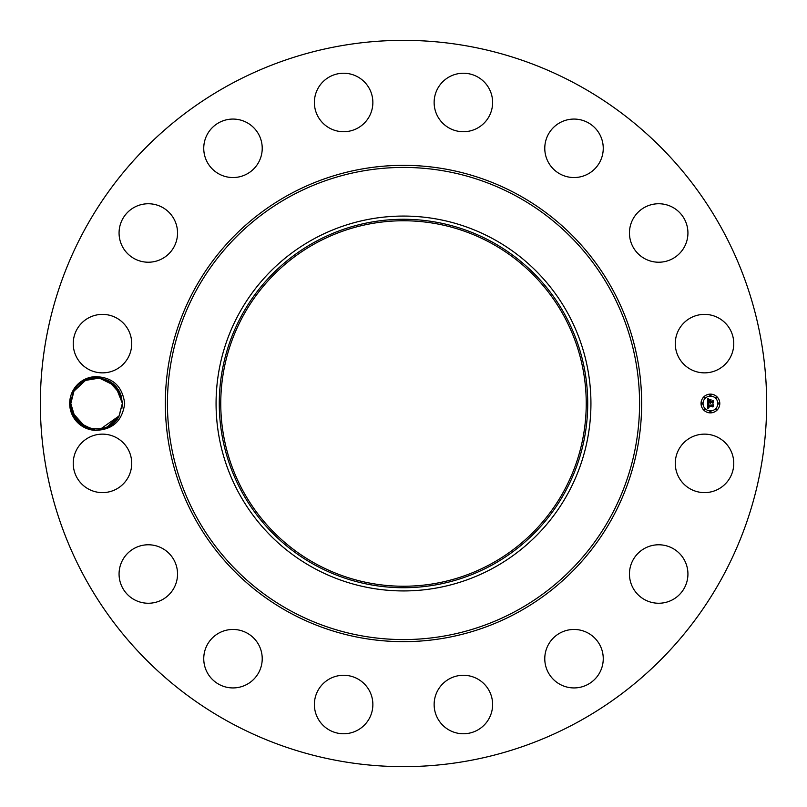 <?xml version="1.0" encoding="UTF-8"?>
<svg xmlns="http://www.w3.org/2000/svg" width="807" height="807" viewBox="0 0 807 807"><rect width="100%" height="100%" fill="white"/><g stroke="black" fill="none" stroke-linecap="round" stroke-linejoin="round"><path stroke-width="1.21" d="M229.4 722.194A363.15 363.15 0 0 1 84.806 229.4A363.15 363.15 0 0 1 577.6 84.806A363.15 363.15 0 0 1 722.194 577.6A363.15 363.15 0 0 1 229.4 722.194M407.111 40.37L402.481 40.35M402.915 40.35L403.5 40.35M396.459 40.421L399.939 40.37M399.889 766.63L404.519 766.65M404.085 766.65L403.5 766.65M410.541 766.579L407.061 766.63M72.973 390.608A26.893 26.893 0 0 1 95.256 376.637L95.63 377.747A25.774 25.774 0 0 0 94.298 377.827C85.28 378.725 78.4 383.113 73.639 390.971L70.249 403.45C71.339 418.914 79.671 427.881 95.256 430.363A26.893 26.893 0 0 1 72.973 390.608M95.256 376.637C112.556 377.121 122.371 386.069 124.692 403.5C122.371 420.931 112.556 429.889 95.256 430.363M730.184 477.391A29.244 29.244 0 0 1 690.51 489.042A29.244 29.244 0 0 1 678.858 449.358A29.244 29.244 0 0 1 718.543 437.717A29.244 29.244 0 0 1 730.184 477.391M640.355 551.242A29.244 29.244 0 0 1 681.461 555.67A29.244 29.244 0 0 1 677.033 596.787A29.244 29.244 0 0 1 635.926 592.358A29.244 29.244 0 0 1 640.355 551.242M565.788 630.64A29.244 29.244 0 0 1 602.072 650.462A29.244 29.244 0 0 1 582.251 686.747A29.244 29.244 0 0 1 545.956 666.925A29.244 29.244 0 0 1 565.788 630.64M466.507 675.449A29.244 29.244 0 0 1 492.452 707.658A29.244 29.244 0 0 1 460.242 733.593A29.244 29.244 0 0 1 434.307 701.394A29.244 29.244 0 0 1 466.507 675.449M357.642 678.858A29.244 29.244 0 0 1 369.283 718.543A29.244 29.244 0 0 1 329.609 730.184A29.244 29.244 0 0 1 317.958 690.51A29.244 29.244 0 0 1 357.642 678.858M255.758 640.355A29.244 29.244 0 0 1 251.33 681.461A29.244 29.244 0 0 1 210.213 677.033A29.244 29.244 0 0 1 214.642 635.926A29.244 29.244 0 0 1 255.758 640.355M176.36 565.788A29.244 29.244 0 0 1 156.538 602.072A29.244 29.244 0 0 1 120.253 582.251A29.244 29.244 0 0 1 140.075 545.956A29.244 29.244 0 0 1 176.36 565.788M131.551 466.507A29.244 29.244 0 0 1 99.342 492.452A29.244 29.244 0 0 1 73.407 460.242A29.244 29.244 0 0 1 105.606 434.307A29.244 29.244 0 0 1 131.551 466.507M128.142 357.642A29.244 29.244 0 0 1 88.457 369.283A29.244 29.244 0 0 1 76.816 329.609A29.244 29.244 0 0 1 116.49 317.958A29.244 29.244 0 0 1 128.142 357.642M166.645 255.758A29.244 29.244 0 0 1 125.539 251.33A29.244 29.244 0 0 1 129.967 210.213A29.244 29.244 0 0 1 171.074 214.642A29.244 29.244 0 0 1 166.645 255.758M241.212 176.36A29.244 29.244 0 0 1 204.928 156.538A29.244 29.244 0 0 1 224.75 120.253A29.244 29.244 0 0 1 261.044 140.075A29.244 29.244 0 0 1 241.212 176.36M340.493 131.551A29.244 29.244 0 0 1 314.548 99.342A29.244 29.244 0 0 1 346.758 73.407A29.244 29.244 0 0 1 372.693 105.606A29.244 29.244 0 0 1 340.493 131.551M449.358 128.142A29.244 29.244 0 0 1 437.717 88.457A29.244 29.244 0 0 1 477.391 76.816A29.244 29.244 0 0 1 489.042 116.49A29.244 29.244 0 0 1 449.358 128.142M551.242 166.645A29.244 29.244 0 0 1 555.67 125.539A29.244 29.244 0 0 1 596.787 129.967A29.244 29.244 0 0 1 592.358 171.074A29.244 29.244 0 0 1 551.242 166.645M630.64 241.212A29.244 29.244 0 0 1 650.462 204.928A29.244 29.244 0 0 1 686.747 224.75A29.244 29.244 0 0 1 666.925 261.044A29.244 29.244 0 0 1 630.64 241.212M675.449 340.493A29.244 29.244 0 0 1 707.658 314.548A29.244 29.244 0 0 1 733.593 346.758A29.244 29.244 0 0 1 701.394 372.693A29.244 29.244 0 0 1 675.449 340.493M710.422 412.871A9.371 9.371 0 0 1 701.051 403.5A9.371 9.371 0 0 1 710.422 394.129A9.371 9.371 0 0 1 719.794 403.5A9.371 9.371 0 0 1 710.422 412.871M106.736 427.185L108.622 426.288M116.985 419.237L119.093 416.039M108.158 380.48L120.687 394.381L118.609 390.114L120.677 394.371L118.609 390.114L120.677 394.371L111.628 382.579L119.527 391.758L122.351 403.429L119.194 415.857L122.351 403.429C120.626 387.36 111.709 378.796 95.63 377.747M122.351 403.571L121.837 408.645L122.351 403.571M493.359 239.013A187.436 187.436 0 0 1 567.987 493.359A187.436 187.436 0 0 1 313.641 567.987A187.436 187.436 0 0 1 239.013 313.641A187.436 187.436 0 0 1 590.936 403.5A187.436 187.436 0 0 1 313.641 567.987A187.436 187.436 0 0 1 313.641 239.013A187.436 187.436 0 0 1 493.359 239.013M114.856 385.332L120.677 394.371L118.609 390.114L113.343 383.93L101.753 378.251L113.343 383.92L116.208 386.795L113.343 383.92L116.208 386.795L113.343 383.92L121.645 397.518L118.901 390.618M108.441 380.622L120.677 394.371L108.309 380.551L120.677 394.371L118.599 390.114L120.687 394.381L118.599 390.114L120.687 394.381L109.308 381.086M100.633 428.951L119.194 415.857L122.351 403.429L119.194 415.857C108.32 439.079 69.352 429.263 70.804 403.571L73.962 391.143L75.737 388.338L73.962 391.143L84.987 380.48L100.118 377.969L91.312 378.271L100.118 377.969L91.312 378.271L100.118 377.969L84.987 380.48L73.962 391.143L70.804 403.571L73.992 391.092L85.875 380.057L73.962 391.143L70.804 403.571C69.352 429.263 108.32 439.079 119.194 415.857C108.289 439.149 69.21 429.193 70.804 403.429L71.329 398.355L70.804 403.429C69.21 429.193 108.289 439.149 119.194 415.857L122.351 403.429L119.335 391.405L110.983 382.125L115.572 386.079L110.983 382.125M122.351 403.207L120.636 394.27L118.568 390.063L113.293 383.88L101.662 378.231L91.352 378.261L101.692 378.241L98.777 377.817L115.451 385.948L122.351 403.258M491.11 243.129A182.745 182.745 0 0 1 563.871 491.11A182.745 182.745 0 0 1 315.89 563.871A182.745 182.745 0 0 1 243.129 315.89A182.745 182.745 0 0 1 491.11 243.129M399.384 586.205L405.78 586.235M407.616 220.795L401.22 220.765M710.422 396.116A7.384 7.384 0 0 1 717.806 403.5A7.384 7.384 0 0 1 710.422 410.884A7.384 7.384 0 0 1 703.038 403.5A7.384 7.384 0 0 1 710.422 396.116M702.04 402.935A0.565 0.565 0 0 1 702.615 403.5A0.565 0.565 0 0 1 702.04 404.065A0.565 0.565 0 0 1 701.475 403.5A0.565 0.565 0 0 1 702.04 402.935M710.422 394.552A0.565 0.565 0 0 1 710.987 395.127A0.565 0.565 0 0 1 710.422 395.692A0.565 0.565 0 0 1 709.857 395.127A0.565 0.565 0 0 1 710.422 394.552M704.501 397.004A0.565 0.565 0 0 1 705.066 397.579A0.565 0.565 0 0 1 704.501 398.144A0.565 0.565 0 0 1 703.926 397.579A0.565 0.565 0 0 1 704.501 397.004M718.795 402.935A0.565 0.565 0 0 1 719.37 403.5A0.565 0.565 0 0 1 718.795 404.065A0.565 0.565 0 0 1 718.23 403.5A0.565 0.565 0 0 1 718.795 402.935M716.344 397.004A0.565 0.565 0 0 1 716.909 397.579A0.565 0.565 0 0 1 716.344 398.144A0.565 0.565 0 0 1 715.779 397.579A0.565 0.565 0 0 1 716.344 397.004M710.422 412.448A0.565 0.565 0 0 1 709.857 411.873A0.565 0.565 0 0 1 710.422 411.308A0.565 0.565 0 0 1 710.987 411.873A0.565 0.565 0 0 1 710.422 412.448M704.501 409.996A0.565 0.565 0 0 1 703.926 409.421A0.565 0.565 0 0 1 704.501 408.856A0.565 0.565 0 0 1 705.066 409.421A0.565 0.565 0 0 1 704.501 409.996M716.344 409.996A0.565 0.565 0 0 1 715.779 409.421A0.565 0.565 0 0 1 716.344 408.856A0.565 0.565 0 0 1 716.909 409.421A0.565 0.565 0 0 1 716.344 409.996M86.591 427.256L75.101 417.754L70.804 403.571L72.509 412.72L74.587 416.937L79.863 423.12L91.494 428.769L101.853 428.729L107.281 426.943L119.194 415.857L117.419 418.662L119.194 415.857L122.351 403.429L120.647 394.28L119.416 391.556M84.826 426.439L72.479 412.629L74.557 416.886L79.822 423.08L91.403 428.749L79.822 423.08L91.403 428.749L79.822 423.08L91.403 428.749L79.822 423.08L74.557 416.886L76.958 420.205L72.479 412.629M315.184 241.828A184.218 184.218 0 0 0 241.828 491.816A184.218 184.218 0 0 0 491.816 565.172A184.218 184.218 0 0 0 565.172 315.184A184.218 184.218 0 0 0 315.184 241.828M707.618 403.5L708.859 404.095L707.981 405.528L712.874 405.094L712.874 406.97L712.389 406.395L708.314 406.395L709.06 407.606L708.011 406.395L708.929 407.807L707.658 408.403L707.618 403.5M707.87 403.238L709.03 403.944L707.87 403.238M708.516 404.337L708.314 405.245L712.44 405.245L713.206 404.6L713.206 406.688L713.095 404.821L708.203 405.376L708.516 404.337M707.618 403.117L707.618 398.87L708.849 399.546L707.961 401.745L709.878 401.745L708.183 401.503L708.596 399.798L708.294 401.392L709.878 401.392L709.182 400.121L710.896 400.121L710.221 401.745L712.813 401.22L712.813 403.238L712.278 402.572L710.523 402.572L710.674 403.197L710.221 402.572L710.453 403.379L709.878 402.572L707.618 403.117M707.87 398.557L709.121 399.294L707.87 398.557M709.323 399.828L711.098 399.828L709.323 399.828M710.563 400.554L710.563 401.392L713.206 400.675L713.206 403.046L713.095 400.908L710.453 401.503L710.563 400.554M71.329 398.355L70.804 403.429C69.21 429.193 108.289 439.149 119.194 415.857L122.351 403.429L119.194 415.857C108.32 439.079 69.352 429.263 70.804 403.571L73.962 391.143L84.987 380.48L100.118 377.969L91.312 378.271L100.118 377.969L91.312 378.271L100.118 377.969L91.312 378.271L100.118 377.969L91.312 378.271L100.118 377.969L91.312 378.271L100.118 377.969L91.312 378.271L85.875 380.057L73.962 391.143L75.888 388.137L73.962 391.143L70.804 403.571L72.519 412.72L74.587 416.937L79.863 423.12L91.494 428.769L101.853 428.729L107.281 426.943L118.891 416.392L107.291 426.943L119.194 415.857C108.32 439.079 69.352 429.263 70.804 403.571L73.962 391.143L85.875 380.057L73.962 391.143L70.804 403.571L73.962 391.143L75.737 388.338L73.962 391.143L70.804 403.571C69.352 429.263 108.32 439.079 119.194 415.857L122.351 403.429L119.194 415.857C108.289 439.149 69.21 429.193 70.804 403.429L71.329 398.355L70.804 403.429C69.21 429.193 108.289 439.149 119.194 415.857L117.419 418.672L119.194 415.857L122.351 403.429L119.194 415.857C108.32 439.079 69.352 429.263 70.804 403.571L73.962 391.143L75.747 388.328L73.962 391.143L85.875 380.057L73.962 391.143L70.804 403.571L73.962 391.143L85.875 380.057L73.962 391.143L75.737 388.338L73.962 391.143L70.804 403.571C69.352 429.263 108.32 439.079 119.194 415.857L122.351 403.429L120.647 394.28L119.386 391.506M101.803 428.739L91.463 428.759L101.803 428.739L91.463 428.759L101.803 428.739L91.463 428.759L94.469 429.183M83.04 381.57L80.407 383.436M91.393 378.251L85.966 380.016L91.393 378.251M83.222 381.459L80.508 383.355L83.222 381.459M75.888 388.137L73.962 391.143L75.697 388.389L73.962 391.143L85.875 380.057L73.962 391.143L70.804 403.571L72.509 412.72L70.804 403.571L73.962 391.143L70.804 403.571L73.962 391.143L85.875 380.057L73.962 391.143L75.747 388.328L73.962 391.143L70.804 403.571L73.962 391.143L85.875 380.057L73.962 391.143L70.804 403.571L72.519 412.74L76.998 420.255L79.863 423.12L91.494 428.769L101.853 428.729L107.281 426.943L118.891 416.402L107.281 426.943M116.168 386.745L113.293 383.88L116.168 386.745M98.222 377.777L101.702 378.241L91.352 378.261L101.702 378.241L98.686 377.817M91.312 378.271L100.118 377.969L91.312 378.271L100.118 377.969L91.312 378.271L100.118 377.969L91.312 378.271L100.118 377.969L84.987 380.48L73.962 391.143L75.737 388.338L73.962 391.143L85.875 380.057L73.962 391.143L70.804 403.571L73.962 391.143L75.737 388.338L73.962 391.143L85.875 380.057L73.962 391.143L70.804 403.571L72.519 412.74L74.587 416.937L79.863 423.12L76.998 420.255L79.863 423.12L76.998 420.255L79.863 423.12L76.998 420.255L79.863 423.12L76.998 420.255L79.873 423.12L91.494 428.769L101.853 428.729M118.599 390.114L120.687 394.371L108.309 380.551L120.687 394.381L116.208 386.795L113.343 383.92L116.208 386.795L113.343 383.92L116.208 386.795L113.343 383.92L121.635 397.478L119.497 391.718M119.174 415.908L122.351 403.429L119.174 415.908M75.737 388.338L73.962 391.143L70.804 403.571L72.519 412.74L74.587 416.937L72.519 412.74L74.587 416.937L72.519 412.74L74.587 416.937L72.519 412.74L74.587 416.937L72.519 412.74L74.587 416.937L72.519 412.74L70.804 403.571L73.962 391.143L70.804 403.571L71.419 409.099M117.277 418.863L119.194 415.857L122.351 403.429L119.194 415.857L122.351 403.429L119.194 415.857L122.351 403.429L119.194 415.857L113.878 422.606M101.763 428.749L107.19 426.984L101.763 428.749M109.934 425.541L112.657 423.645L109.934 425.541M120.636 394.26L118.861 390.558M99.564 377.898L91.352 378.261M110.115 425.43L112.748 423.564L110.115 425.43M76.998 420.255L79.863 423.12L76.998 420.255M117.459 418.611L119.194 415.857L122.351 403.429L118.942 416.321M121.06 395.45L113.343 383.92L121.615 397.407M91.463 428.759L93.592 429.102M116.208 386.795L113.343 383.92M122.351 403.429L119.194 415.857M85.875 380.057L73.962 391.143M70.804 403.571L72.519 412.72M517.68 194.497A238.166 238.166 0 0 1 612.503 517.68A238.166 238.166 0 0 1 289.32 612.503A238.166 238.166 0 0 1 194.497 289.32A238.166 238.166 0 0 1 517.68 194.497M516.682 196.333A236.068 236.068 0 0 1 610.667 516.682A236.068 236.068 0 0 1 290.318 610.667A236.068 236.068 0 0 1 196.333 290.318A236.068 236.068 0 0 1 516.682 196.333"/></g></svg>
